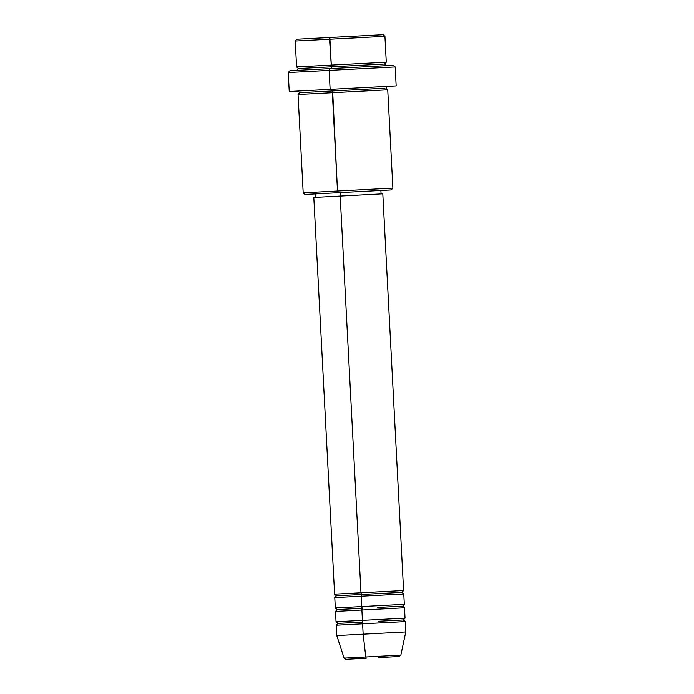 <?xml version="1.0" encoding="UTF-8"?>
<svg xmlns="http://www.w3.org/2000/svg" width="694" height="694" viewBox="0 0 694 694"><rect width="100%" height="100%" fill="white"/><g stroke="black" fill="none" stroke-linecap="round" stroke-linejoin="round"><path stroke-width="1.04" d="M378.837 622.978L336.226 625.216L336.772 635.557L344.094 658.112L345.829 659.3L366.25 658.233L365.79 656.975L344.094 658.112L365.79 656.975L363.153 634.177L336.772 635.557L363.153 634.177L361.704 606.582L403.353 604.396L377.935 605.732M377.389 595.383L402.806 594.047L361.166 596.233L361.479 594.489L401.037 592.416L361.479 594.489L360.984 592.78L402.624 590.603L377.206 591.93M377.614 607.476L401.765 606.209L377.614 607.476M378.109 609.176L335.506 611.414L336.043 621.763L405.036 618.146L403.405 619.959L405.218 621.598L362.615 623.828L363.153 634.177L405.764 631.948L363.153 634.177L365.79 656.975L400.837 655.136L399.232 656.498L378.811 657.574M378.343 621.277L402.485 620.011L378.343 621.277M296.902 39.22L329.85 37.493L329.537 39.237L384.927 36.331L329.537 39.237L331.385 66.815L298.403 68.541L331.385 66.815L331.073 68.559L331.385 66.815L383.435 64.082L331.385 66.815L329.85 37.493L296.867 39.22L295.236 41.033L329.537 39.237L295.236 41.033L296.59 66.91L351.979 64.004M353.428 91.599L386.471 89.873L332.339 92.71L337.492 191.024L303.191 192.819L337.492 191.024L332.652 90.957L384.702 88.233L332.652 90.957L332.157 89.257L332.652 90.957L299.669 92.692L332.652 90.957L332.339 92.71L298.038 94.505L303.191 192.819L305.004 194.459L337.987 192.724L337.492 191.024L392.882 188.117L337.492 191.024L337.987 192.724L305.039 194.45M289.918 70.719L329.45 68.645L329.138 70.389L329.45 68.645L289.875 70.719L288.236 72.532L329.138 70.389L288.236 72.532L289.233 91.504L330.127 89.361L329.138 70.389L330.127 89.361L396.17 85.9L395.181 66.928L329.138 70.389L395.181 66.928L393.359 65.297L329.45 68.645L393.316 65.297M313.835 197.452L340.19 196.072L360.984 592.78L340.19 196.072L313.809 197.452L334.603 594.168L403.596 590.551L401.956 592.364L403.778 593.995L334.777 597.612L335.323 607.961L361.704 606.582L361.166 596.233L361.704 606.582L404.316 604.344L402.685 606.166L404.498 607.797L361.886 610.026L362.615 623.828L336.226 625.216L337.865 623.394L362.927 622.084L337.865 623.394L336.043 621.763L362.433 620.375M340.598 196.046L340.416 192.602L340.598 196.046M345.855 659.3L366.25 658.233L365.79 656.975L400.039 655.179L379.132 656.272M296.772 70.354L298.403 68.541L296.59 66.91L386.28 62.208L384.927 36.331L383.114 34.7L329.85 37.493L383.071 34.7M396.083 85.909L289.32 91.504M387.547 86.351L385.916 88.173L387.729 89.804L332.339 92.71L298.038 94.505L299.669 92.692L297.856 91.053M391.208 189.939L337.987 192.724L391.243 189.939L392.882 188.117L387.729 89.804M340.19 196.072L382.776 193.834L340.19 196.072M361.886 610.026L335.506 611.414L337.137 609.601L346.679 609.098L362.207 608.282L361.886 610.026M335.323 607.961L361.704 606.582L362.207 608.282L337.137 609.601L335.323 607.961M334.777 597.612L336.417 595.799L334.603 594.168L360.984 592.78L361.479 594.489L336.417 595.799L361.479 594.489L361.166 596.233M386.463 65.652L384.649 64.022L386.28 62.208M315.354 193.912L315.536 197.365M404.498 607.797L405.036 618.146M405.218 621.598L405.764 631.948L400.837 655.136M380.893 190.477L381.075 193.93M382.802 193.834L403.596 590.551M403.778 593.995L404.316 604.344"/></g></svg>
